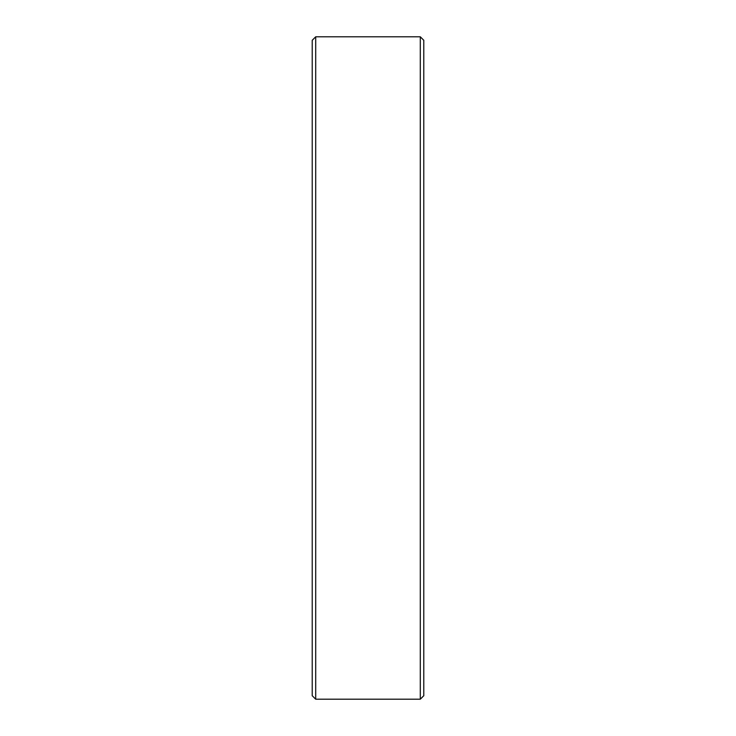 <?xml version="1.0" encoding="UTF-8"?>
<svg xmlns="http://www.w3.org/2000/svg" width="736" height="736" viewBox="0 0 736 736"><rect width="100%" height="100%" fill="white"/><g stroke="black" fill="none" stroke-linecap="round" stroke-linejoin="round"><path stroke-width="1.1" d="M420.293 368L420.293 36.8L315.707 36.8L315.707 699.2L420.293 699.2L420.293 368M315.707 699.2L312.22 695.713L312.22 40.287L315.707 36.8M420.293 36.8L423.78 40.287L423.78 695.713L420.293 699.2"/></g></svg>
